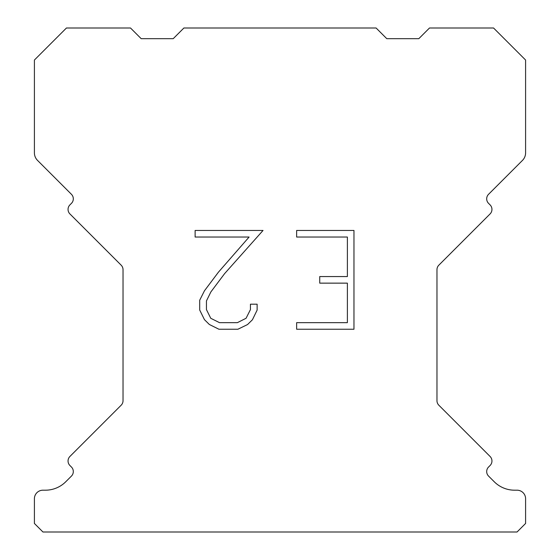 <?xml version="1.0" encoding="UTF-8"?>
<svg xmlns="http://www.w3.org/2000/svg" width="560" height="560" viewBox="0 0 560 560"><rect width="100%" height="100%" fill="white"/><g stroke="black" fill="none" stroke-linecap="round" stroke-linejoin="round"><path stroke-width="0.84" d="M347.382 322.658L347.382 283.143L319.732 283.143L319.732 276.556L347.382 276.556L347.382 237.041L296.639 237.041L296.639 230.454L353.969 230.454L353.969 329.238L296.639 329.238L296.639 322.658L347.382 322.658M257.124 304.192L257.124 310.114L252.427 319.76L247.541 324.555L237.895 329.238L218.925 329.238L209.342 324.478L204.456 319.655L199.696 310.016L199.696 300.237L204.456 290.787L218.407 272.202L249.088 237.041L195.125 237.041L195.125 230.454L263.039 230.454L224.581 273.658L210.882 291.921L206.444 300.93L206.444 309.603L210.756 318.29L219.499 322.658L237.384 322.658L246.064 318.276L250.439 309.603L250.439 304.192L257.124 304.192M183.897 28L376.103 28L386.778 38.675L418.817 38.675L429.492 28L493.556 28L525.595 60.032L525.595 152.852A10.675 10.675 0 0 1 522.466 160.405L488.565 194.299A6.405 6.405 0 0 0 488.565 203.364L490.077 204.876A6.405 6.405 0 0 1 490.077 213.934L438.844 265.167A6.405 6.405 0 0 0 436.968 269.696L436.968 400.687A6.405 6.405 0 0 0 438.844 405.216L490.077 456.456A6.405 6.405 0 0 1 490.077 465.514L488.565 467.026A6.405 6.405 0 0 0 488.565 476.084L494.235 481.747A28.833 28.833 0 0 0 514.619 490.196L517.048 490.196A8.54 8.54 0 0 1 525.595 498.736L525.595 523.46L517.048 532L42.952 532L34.405 523.46L34.405 498.736A8.54 8.54 0 0 1 42.952 490.196L45.381 490.196A28.833 28.833 0 0 0 65.765 481.747L71.435 476.084A6.405 6.405 0 0 0 71.435 467.026L69.923 465.514A6.405 6.405 0 0 1 69.923 456.456L121.156 405.216A6.405 6.405 0 0 0 123.032 400.687L123.032 269.696A6.405 6.405 0 0 0 121.156 265.167L69.923 213.934A6.405 6.405 0 0 1 69.923 204.876L71.435 203.364A6.405 6.405 0 0 0 71.435 194.299L37.534 160.405A10.675 10.675 0 0 1 34.405 152.852L34.405 60.032L66.444 28L130.508 28L141.183 38.675L173.222 38.675L183.897 28"/></g></svg>
